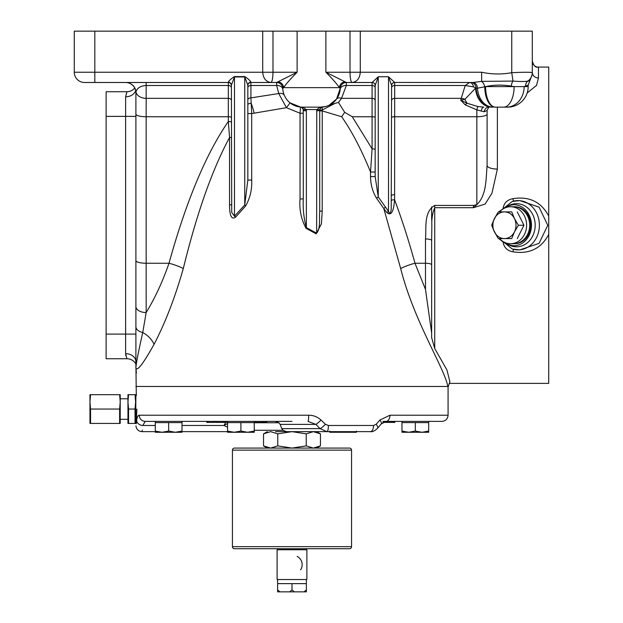 <?xml version="1.0" encoding="UTF-8"?>
<svg xmlns="http://www.w3.org/2000/svg" width="623" height="623" viewBox="0 0 623 623"><rect width="100%" height="100%" fill="white"/><g stroke="black" fill="none" stroke-linecap="round" stroke-linejoin="round"><path stroke-width="0.93" d="M505.019 207.327L512.145 201.509L513.523 201.151A24.647 21.346 90 0 1 518.048 200.59A24.647 21.346 90 0 1 539.393 225.238A24.647 21.346 90 0 1 518.048 249.885A24.647 21.346 90 0 1 513.523 249.325L512.153 248.966L505.019 243.149L509.357 245.166A20.536 17.787 -90 0 0 513.679 245.774A20.536 17.787 -90 0 0 531.466 225.238A20.536 17.787 -90 0 0 513.679 204.702A20.536 17.787 -90 0 0 509.357 205.317L505.019 207.327L498.735 211.89M497.559 213.105L493.206 221.196M514.193 204.71A20.536 17.787 -90 0 0 505.339 207.778M89.175 82.493L84.549 82.493A10.272 10.272 0 0 1 74.277 72.229L74.277 31.15L532.291 31.15L532.291 72.681C531.076 72.112 524.231 72.112 511.748 72.681L511.748 31.15M391.602 100.513A3.084 2.18 -0 0 1 394.678 98.333L460.856 98.333A10.272 7.219 -171.3 0 1 464.968 99.267L460.677 100.194L467.079 103.247L477.888 106.533A6.16 0.545 100.8 0 0 476.836 109.882L476.836 116.75A10.272 2.656 0 0 0 487.1 114.087L487.1 110.435L484.157 111.782L476.836 109.882L465.241 104.866L460.677 100.194L465.21 85.507L394.678 85.507L394.678 116.75L476.836 116.75L476.836 204.671L473.441 207.693L434.729 207.693C432.494 213.152 431.537 219 431.856 225.238L431.653 240.54A6.16 1.596 0 0 0 425.486 238.952C426.514 227.956 423.531 211.843 434.729 205.419L473.441 205.419L476.836 204.671C486.734 195.186 485.948 178.466 487.1 165.407A10.272 3.645 180 0 0 497.372 169.059L491.96 193.216L485.107 204.071L473.441 207.693L473.441 205.419M528.148 85.164L524.145 86.605L528.179 86.605A20.536 20.536 0 0 1 507.644 107.14L495.184 107.14A20.536 10.42 90 0 1 484.764 86.807L485.59 86.605A20.536 9.882 90 0 0 495.472 107.14M506.46 107.14L507.644 107.14M503.065 208.58C503.906 203.036 507.2 199.726 512.955 198.659C529.254 196.081 541.177 201.883 548.723 216.072L548.723 67.089L537.953 67.089L538.451 67.167L538.451 77.968L536.528 85.382L527.167 92.983M448.077 386.462L135.9 386.462L448.077 386.462L448.077 415.222C447.719 418.96 445.663 421.016 441.917 421.382L386.073 421.382A6.16 3.863 -90 0 0 389.936 415.222L448.077 415.222M135.9 364.011A10.272 10.272 0 0 0 126.928 358.739L106.112 358.739L106.112 91.737L126.928 91.737L125.628 96.814A10.272 8.154 0 0 0 135.635 90.475M126.928 358.739L125.628 353.662L125.854 355.819M448.303 386.462L449.899 381.751L446.94 369.969L434.729 348.53L431.653 337.697L431.653 240.54M449.167 383.386L548.723 383.386L548.723 234.404C541.169 248.608 529.246 254.41 512.955 251.817C507.215 250.758 503.914 247.448 503.065 241.895L498.735 238.586M493.206 229.28L497.559 237.363M512.955 251.817L513.492 249.34M512.293 249.013L519.808 249.885L539.02 243.391L547.765 225.316L539.113 207.163L519.808 200.59L512.27 201.478M513.492 201.136L512.955 198.659M548.723 216.072L548.723 234.404M447.828 386.462C444.581 368.177 414.124 321.741 400.682 268.56L383.799 208.557L376.58 198.278C372.624 191.829 370.615 184.603 370.537 176.589L375.171 176.589L375.171 85.491L378.247 76.754L378.247 196.923L388.518 211.384C389.749 215.737 391.478 210.527 391.205 208.277L391.602 85.491L388.518 76.754L394.678 82.431A3.084 3.06 0 0 0 391.602 85.491M370.537 176.589L370.537 172.026C361.356 149.465 351.73 131.032 341.661 116.75L322.2 110.902L319.716 110.902M335.049 103.348L329.03 105.295L336.545 99.073A6.16 3.878 35.9 0 1 341.536 98.333L372.087 98.333L372.087 82.493L346.372 82.493L346.318 85.507L341.536 98.333L338.476 102.46L335.049 103.348L322.231 109.998L322.2 211.111L321.429 223.852L316.157 233.851L306.088 228.337C301.189 219.389 299.18 209.593 300.045 198.947L303.284 198.947L303.214 109.484A3.084 3.084 0 0 0 300.481 107.063A19.508 19.508 0 0 1 282.764 88.411L282.819 89.323A6.16 4.345 175 0 0 276.682 85.507L276.604 82.493L250.913 82.493A3.084 3.084 0 0 0 247.829 85.577A3.084 3.084 0 0 1 250.913 82.493L250.913 97.881L251.708 113.581L251.708 180.063C252.136 189.408 250.119 198.028 245.664 205.925L235.595 217.147C229.599 221.305 229.607 208.962 229.552 204.827L229.552 137.512C212.272 169.495 196.852 213.175 183.294 268.56C175.071 297.412 165.321 322.683 154.045 344.379C143.08 363.964 137.029 371.799 135.9 367.874L135.9 92.765L135.9 334.092L125.628 334.092L125.628 96.814M303.284 113.23L300.045 113.23L286.44 107.678L251.708 113.581L247.829 113.581M391.602 117.545A3.084 0.794 0 0 1 394.678 116.75L394.593 199.796C401.819 219.039 408.618 240.19 414.98 263.249A20.536 5.14 -15.4 0 0 400.682 268.56M414.98 263.249L425.486 289.391L425.486 263.249L414.98 263.249M431.653 333.087L425.486 289.391M394.678 82.431L472.802 82.493L481.641 81.379L481.641 72.229C491.695 74.394 501.733 74.542 511.748 72.681L512.986 81.076C520.322 81.636 525.267 81.636 527.806 81.076A10.272 10.163 0 0 0 532.291 72.681M272.991 31.15L272.991 72.229L297.124 72.229C290.661 78.724 286.152 83.864 283.59 87.633L282.764 88.411A6.16 6.16 -90 0 0 276.628 82.493L297.124 72.229L297.124 31.15M278.676 81.854A6.16 5.778 -138.1 0 1 283.59 87.633L339.41 87.633C336.848 83.864 332.339 78.724 325.876 72.229L346.372 82.493A6.16 6.16 -90 0 0 340.22 88.411L339.41 87.633A6.16 5.778 -41.9 0 1 344.324 81.854M431.653 206.828L431.653 220.075M511.203 86.106C502.488 84.642 493.953 84.806 485.59 86.605L514.123 86.605L511.203 86.106A6.16 2.5 99.2 0 1 512.986 81.076L481.641 81.379A6.16 3.037 73.2 0 1 484.764 86.807L477.491 88.186A20.536 15.661 90 0 0 493.105 107.14L492.707 107.14A20.536 16.642 90 0 1 476.112 88.186L477.491 88.186A6.16 4.696 -90 0 0 472.802 82.493M135.9 364.097L136.305 395.706L135.9 395.706L135.619 423.438M231.398 87.679A3.084 2.18 0 0 0 228.322 85.507L146.164 85.507L146.164 98.333L228.322 98.333L228.322 82.493A3.084 3.084 0 0 1 231.398 85.577A3.084 3.084 0 0 0 228.322 82.493L84.549 82.493M183.294 268.56A20.536 5.14 15.4 0 0 168.997 263.249C186.222 201.143 205.995 153.889 228.322 121.477L228.322 98.333A3.084 2.18 0 0 1 231.398 100.513M231.398 137.512L229.552 137.512L228.322 121.477A3.084 0.794 0 0 1 231.398 122.272M338.476 102.46L344.659 112.304L352.275 116.75L372.087 116.75L372.087 98.333A3.084 2.18 180 0 1 375.171 100.513M391.556 200.365A3.084 0.794 1.9 0 1 394.593 199.796C394.18 204.165 393.152 218.003 386.906 212.614L383.799 208.557A3.084 1.16 146 0 1 385.614 207.202M344.659 112.304L341.661 116.75M375.171 172.026L370.537 172.026L372.087 148.842A3.084 0.794 180 0 1 375.171 149.637M300.045 198.947L300.045 113.23L300.481 107.063L290.069 102.865L286.44 107.678L278.73 93.543A6.16 4.166 156.4 0 1 284.376 95.436L285.225 97.157M254.067 112.856A20.536 4.852 75.9 0 0 251.233 103.371A3.084 1.433 -0 0 0 247.829 104.796M135.9 306.446A10.272 6.105 0 0 0 146.164 312.551C155.026 298.043 162.634 281.612 168.997 263.249L146.164 263.249L146.164 312.551L142.745 332.526C138.361 351.987 136.079 363.77 135.9 367.874L136.382 372.959M319.786 109.484L319.716 110.131L322.231 109.998A3.084 0.553 84.8 0 1 322.519 107.063A3.084 3.084 0 0 0 321.258 107.46L319.786 109.484A3.084 0.678 -167.9 0 1 316.772 109.531L320.277 107.14L302.723 107.14L320.277 107.14L325.821 106.471M487.1 114.087L487.1 165.407M498.992 107.14L503.625 107.14A20.536 10.498 90 0 0 514.123 86.605L524.145 86.605A20.536 17.654 90 0 1 506.491 107.14M94.821 31.15L94.821 72.229L272.991 72.229C272.858 78.42 272.189 81.847 270.974 82.493C265.998 81.847 263.241 78.42 262.719 72.229L262.719 31.15M228.322 82.493A3.084 3.084 0 0 1 231.398 85.577A3.084 3.084 0 0 0 228.322 82.493L228.322 82.174C228.976 80.663 231.024 78.802 234.482 76.582L244.753 76.582C248.203 78.794 250.251 80.663 250.913 82.174A3.084 2.983 0 0 0 247.829 85.164L247.829 180.063L251.708 180.063M525.656 86.106A6.16 5.56 70.1 0 1 527.806 81.076L529.386 81.045M360.281 31.15L360.281 72.229C359.759 78.42 357.002 81.847 352.026 82.493C350.811 81.847 350.142 78.42 350.009 72.229L350.009 31.15M375.171 85.577A3.084 3.084 0 0 0 372.087 82.493A3.084 3.084 0 0 1 375.171 85.577A3.084 3.084 0 0 0 372.087 82.493L378.247 76.754L388.518 76.754L388.518 211.384A3.084 1.137 144.2 0 0 386.906 212.614M154.045 344.379A20.536 13.675 28.2 0 0 142.745 332.526A10.272 6.285 0 0 1 135.9 326.608M306.368 110.824L306.368 227.644L316.632 233.158L316.772 109.531L306.228 109.531A3.084 0.678 167.9 0 1 303.214 109.484L301.742 107.46A3.084 3.084 0 0 0 300.481 107.063L302.723 107.14L306.228 109.531L306.368 110.824A3.084 0.693 180 0 1 303.284 110.131M316.632 110.824A3.084 0.693 180 0 0 319.716 110.131L319.716 211.111C319.046 218.073 320.829 228.501 316.632 233.158A3.084 0.397 124.3 0 0 316.157 233.851M247.829 85.164L244.753 76.948L234.482 76.948L231.398 85.164L231.717 212.474L234.482 216.212L244.753 204.983L247.829 180.063M505.019 243.149L503.065 241.895M146.164 82.493L146.164 85.507C140.51 85.849 137.115 87.991 135.97 91.916L135.9 92.765A10.272 10.272 0 0 0 125.628 82.493M134.77 88.092A10.272 10.272 0 0 1 126.928 91.737A10.272 10.272 0 0 0 134.77 88.092L133.283 89.533M132.356 90.187L131.071 90.865M135.9 361.823A10.272 8.154 0 0 0 125.628 353.662L125.628 334.092L106.112 334.092M471.136 82.493A6.16 4.992 -90 0 1 476.112 88.186L473.55 86.893A6.16 4.112 90 0 0 469.617 82.493L465.21 85.507L473.55 86.893M336.545 99.073L340.22 88.411A19.508 19.508 0 0 1 322.519 107.063A19.508 19.508 0 0 0 340.236 88.411A6.16 6.16 0 0 1 346.396 82.493L346.396 82.493M375.171 87.679A3.084 2.18 180 0 0 372.087 85.507L346.318 85.507A6.16 4.345 5 0 0 340.181 89.323M276.604 82.493L276.604 82.493A6.16 6.16 0 0 1 282.764 88.411A6.16 6.16 0 0 0 276.604 82.493M465.241 104.866A6.16 2.009 121.8 0 1 467.079 103.247A20.536 10.443 90 0 1 464.968 99.267L475.544 88.186A20.536 15.98 90 0 0 491.477 107.14M477.888 106.533L483.814 107.14A6.16 2.796 90 0 0 481.197 111.151M484.157 111.782A6.16 4.54 90 0 1 488.557 107.14L489.374 107.086C489.164 106.517 488.409 107.631 487.1 110.435M532.291 72.229A6.16 5.739 180 0 0 538.451 77.968M300.527 107.031L302.723 107.366A3.084 2.212 114.4 0 1 301.462 107.32L300.527 107.031M321.538 107.32A3.084 2.212 -114.4 0 1 320.277 107.366L322.473 107.031L321.258 107.46A3.084 2.103 -119.9 0 1 319.724 107.506M303.276 107.506A3.084 2.103 119.9 0 1 301.742 107.46L301.462 107.32M375.171 176.589L378.247 196.923A3.084 1.121 142.7 0 0 376.58 198.278M306.088 228.337L306.368 227.644C303.814 218.354 302.786 208.791 303.284 198.947M322.2 211.111L319.716 211.111M228.322 82.174A3.084 2.983 180 0 1 231.398 85.164M231.398 204.827L229.552 204.827M234.482 76.582L234.482 216.212A3.084 0.74 -140.5 0 1 235.595 217.147M244.753 76.582L244.753 204.983A3.084 0.67 -134.3 0 1 245.664 205.925M247.829 87.679A3.084 2.18 0 0 1 250.913 85.507L276.682 85.507L278.73 93.543L250.913 97.881A3.084 2.18 0 0 0 247.829 100.062M391.602 85.577A3.084 3.084 0 0 1 394.678 82.493A3.084 3.084 0 0 0 391.602 85.577A3.084 3.084 0 0 1 394.678 82.493L394.678 85.507A3.084 2.18 0 0 0 391.602 87.679M394.678 194.703A3.084 0.794 0 0 0 391.602 195.497M372.087 82.431A3.084 3.06 180 0 1 375.171 85.491M505.339 242.697A20.536 17.787 -90 0 0 514.193 245.766M499.529 238.586A18.488 16.011 -90 0 0 510.595 243.725L513.679 243.725A18.488 16.011 -90 0 0 529.69 225.238A18.488 16.011 -90 0 0 513.679 206.75L510.595 206.75A18.488 16.011 -90 0 0 499.529 211.89M510.595 243.725A18.488 16.011 -90 0 0 526.606 225.238A18.488 16.011 -90 0 0 510.595 206.75M511.709 211.89L514.45 218.564A13.348 11.564 -90 0 0 504.435 211.89L511.709 211.89M514.45 218.564L518.383 225.238L514.45 231.912A13.348 11.564 -90 0 0 514.45 218.564M518.383 225.238L523.951 225.238L518.383 225.238M514.45 231.912L511.709 238.586L504.435 238.586A13.348 11.564 -90 0 0 514.45 231.912M511.709 238.586L503.921 238.586M504.435 238.586L498.361 238.586L494.421 231.912A13.348 11.564 -90 0 0 504.435 238.586M494.421 231.912L491.679 225.238L494.421 218.564A13.348 11.564 -90 0 0 494.421 231.912M494.421 218.564L498.361 211.89L504.435 211.89A13.348 11.564 -90 0 0 494.421 218.564M517.269 211.89L523.951 225.238L517.269 238.586M513.679 243.725A18.488 16.011 -90 0 0 529.69 225.238A18.488 16.011 -90 0 0 513.679 206.75L514.707 206.75A18.488 16.011 -90 0 1 530.71 225.238A18.488 16.011 -90 0 1 514.707 243.725L513.679 243.725M136.873 409.054C135.814 386.533 135.814 386.533 136.873 409.054L136.18 423.788L136.655 420.556C137.13 417.021 137.987 415.237 139.225 415.222A6.16 6.028 90 0 0 145.26 421.382L142.792 425.486C141.834 433.663 141.834 433.663 142.792 425.486A6.16 4.914 -172.5 0 1 136.655 420.556M291.992 421.382L145.26 421.382M139.225 415.222L308.665 415.222C313.4 415.237 317.512 416.842 321.001 420.034L325.416 424.286L328.407 425.486A6.16 1.441 90 0 1 326.974 431.653L275.561 431.653M328.407 425.486L373.566 425.486L376.16 424.286L379.929 420.034L389.936 415.222M136.18 423.788C135.907 427.409 135.907 427.409 136.18 423.788M135.993 426.342L136.016 425.891M142.114 431.233L142.254 430.096M382.935 422.41L392.155 422.41L392.155 421.382L393.588 421.382L393.588 422.41L394.85 422.41L394.85 421.382M394.343 422.41L394.343 421.382L394.53 422.41M386.945 422.41L386.945 421.382L389.157 421.382L389.157 422.41M389.663 422.41L389.663 421.382L391.657 421.382L391.657 422.41M382.989 421.382L386.151 421.382L386.151 422.41M214.733 422.41L206.836 422.41L206.836 421.382L214.733 421.382M215.971 422.41L227.551 422.41M262.688 422.41L266.737 422.41L266.737 421.382M254.254 422.41L263.023 422.41L263.023 421.382M392.155 422.41L393.588 422.41M308.416 431.653L327.675 431.653M286.588 431.653L282.959 430.275L281.76 428.64L320.074 428.64L315.83 424.388L308.003 421.382A6.16 0.662 90 0 0 308.665 415.222M321.001 420.034A6.16 0.818 134.9 0 1 315.83 424.388L280.14 424.388L281.76 428.64M280.14 424.388L278.933 422.76L254.254 422.76M224.911 422.41L224.911 421.382M222.785 422.41L222.785 421.382M215.69 422.41L215.69 421.382M222.738 422.41L222.738 421.382M275.21 421.382L278.933 422.76M207.809 422.41L207.809 421.382M266.41 422.41L266.41 421.382M264.931 422.41L264.931 421.382M227.551 423.508L224.007 425.486L182.002 425.486L224.007 425.486L225.651 422.41M227.551 427.191L224.007 425.486M393.401 422.41L393.401 421.382M373.566 425.486A6.16 3.216 90 0 1 370.342 431.653L326.974 431.653L320.074 428.64A6.16 0.942 135.2 0 0 325.416 424.286M376.16 424.286A6.16 2.367 40.5 0 1 377.522 428.289L381.159 424.006L386.073 421.382M379.929 420.034A6.16 2.484 40.2 0 1 381.159 424.006M254.254 421.382L254.254 431.077L254.246 422.612L240.899 422.612L240.899 431.077L247.572 432.269L234.225 432.269L240.899 431.077L240.899 422.612L227.551 422.612L227.551 431.077L227.551 421.382L240.899 421.382M227.551 431.077L234.225 432.269L227.551 432.269L227.551 431.077M247.572 432.269L254.246 431.077L254.254 432.269L247.572 432.269M182.002 421.382L182.002 432.269L175.328 432.269L182.002 431.077L182.002 422.612L155.298 422.612L155.298 431.077L155.298 421.382M168.654 422.612L168.654 431.077L168.654 422.612M155.298 431.077L161.972 432.269L155.298 432.269L155.298 431.077M168.654 431.077L175.328 432.269L161.972 432.269L168.654 431.077M182.002 431.077L182.002 432.269M254.254 431.077L254.254 432.269M356.426 431.077L356.426 432.269L349.752 432.269L354.464 431.653M331.685 431.653L336.404 432.269L329.731 432.269L329.731 431.077M345.041 431.653L349.752 432.269L336.404 432.269L341.116 431.653M401.975 421.382L401.975 422.612L428.679 422.612L428.679 431.077L422.005 432.269L428.679 432.269L428.679 431.077L422.005 432.269L415.323 431.077L408.649 432.269L422.005 432.269M401.975 432.269L408.649 432.269L401.975 431.077L401.975 432.269M401.975 422.612L401.975 431.077M415.323 422.612L415.323 431.077M89.961 394.678L89.961 423.438M89.961 416.25L90.553 423.438L90.553 409.054L89.961 401.866L90.553 394.678L119.624 394.678L120.216 401.866L119.624 409.054L119.624 423.438L120.216 416.25M135.619 416.25L135.027 423.438L135.027 409.054L135.619 401.866L135.027 394.678L128.548 394.678L127.956 401.866L128.548 409.054L128.548 423.438L127.956 416.25M127.956 394.678L127.956 423.438M128.548 423.438L135.027 423.438M120.216 394.678L120.216 423.438M90.553 409.054L119.624 409.054M90.553 423.438L119.624 423.438M128.548 409.054L135.027 409.054M351.551 450.133A2.056 2.056 0 0 0 349.495 448.077L234.482 448.077A2.056 2.056 0 0 0 232.426 450.133L351.551 450.133L351.551 546.667A2.056 2.056 0 0 1 349.495 548.723L234.482 548.723A2.056 2.056 0 0 1 232.426 546.667L232.426 450.133M306.22 445.881L306.22 433.849L291.992 431.653L313.33 431.653L320.448 433.849L320.448 445.881L313.33 448.077L306.22 445.881L291.992 448.077L277.757 445.881L270.647 448.077L263.529 445.881L263.529 433.849L270.647 431.653L277.757 433.849L277.757 445.881M291.992 431.653L277.757 433.849M306.22 433.849L313.33 431.653M277.609 589.856L277.609 583.634L306.368 583.634L306.368 589.856L304.079 591.85L279.898 591.85L277.609 589.856L277.609 591.85L279.898 591.85M291.992 583.634L291.992 589.856L289.703 591.85M297.124 556.401A9.244 9.244 0 0 1 300.574 569.819M306.882 549.743L277.095 549.743L277.095 579.53L306.882 579.53L306.882 549.743M304.079 591.85L306.368 591.85L306.368 589.856M294.274 591.85L291.992 589.856M434.729 205.419L434.729 348.53M497.372 107.14L497.372 169.059M106.112 116.384L135.9 116.384M325.876 31.15L325.876 72.229L481.641 72.229M74.277 72.229L94.821 72.229L94.821 82.493M125.768 82.493A10.272 10.233 -90 0 1 135.97 91.916A10.272 7.258 0 0 0 146.164 98.333L146.164 116.75L228.322 116.75A3.084 0.794 0 0 1 231.398 117.545M135.9 114.087A10.272 2.656 0 0 0 146.164 116.75L146.164 263.249A10.272 2.656 0 0 1 135.9 260.585M352.275 116.75L372.087 148.842L372.087 116.75A3.084 0.794 180 0 1 375.171 117.545M431.653 264.837A6.16 1.596 180 0 0 425.486 263.249L425.486 238.952M250.913 82.174L250.913 82.493A3.084 3.084 0 0 0 247.829 85.577M509.357 245.166A21.564 18.674 -90 0 0 535.18 225.238A21.564 18.674 -90 0 0 509.357 205.317M537.953 67.089L537.953 67.089C535.546 67.775 533.662 65.75 532.291 61.007A6.16 6.16 180 0 0 538.451 67.167M254.254 430.275L282.959 430.275M155.298 425.486L142.792 425.486L155.298 425.486M232.426 546.667L351.551 546.667M528.179 86.605L528.179 85.149L532.291 74.277M328.531 105.521L330.198 104.703M129.039 91.519L126.928 91.737M135.985 426.514C136.764 429.699 138.789 431.412 142.06 431.653L155.298 431.653M214.304 421.382L214.304 422.41M182.002 431.653L227.551 431.653M370.342 431.653C372.468 432.027 374.859 430.906 377.522 428.289M428.679 421.382L428.679 422.612L428.679 421.382M135.9 422.41L136.305 422.41M120.496 419.326L127.684 419.326M120.496 398.79L127.684 398.79M135.9 395.706L135.619 394.678M267.345 431.653L263.529 433.849M316.632 431.653L320.448 433.849M316.632 448.077L320.448 445.881M267.345 448.077L263.529 445.881M306.368 583.634L306.368 579.53M306.368 548.723L306.368 549.743M277.609 548.723L277.609 549.743M277.609 583.634L277.609 579.53"/></g></svg>
